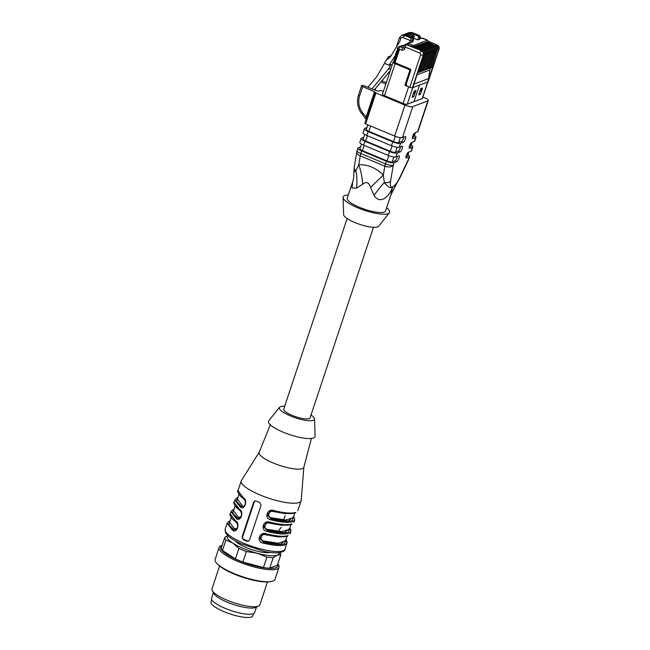 <?xml version="1.0" encoding="UTF-8"?>
<svg xmlns="http://www.w3.org/2000/svg" width="650" height="650" viewBox="0 0 650 650"><rect width="100%" height="100%" fill="white"/><g stroke="black" fill="none" stroke-linecap="round" stroke-linejoin="round"><path stroke-width="0.97" d="M373.466 227.313L310.074 417.869A13.877 3.421 -161.6 0 1 292.069 415.326A13.877 3.421 -161.6 0 1 283.733 409.102L347.124 218.554M211.713 599.625L210.974 601.859A22.084 5.436 18.4 0 0 212.648 605.126A22.084 5.436 18.4 0 0 235.365 615.534A22.084 5.436 18.4 0 0 252.874 615.802L253.622 613.559M256.466 607.019L254.637 612.519A22.709 5.59 -161.6 0 1 225.16 608.359A22.709 5.59 -161.6 0 1 211.526 598.179L213.363 592.678M267.467 581.945L259.862 604.809A25.236 6.216 -161.6 0 1 258.578 606.044L255.539 607.441A22.709 5.59 -161.6 0 1 227.224 602.168A22.709 5.59 -161.6 0 1 213.85 593.572L212.257 590.631A25.236 6.216 -161.6 0 1 211.965 588.876L219.57 566.012M258.578 606.044A25.236 6.216 -161.6 0 1 233.951 602.737A25.236 6.216 -161.6 0 1 212.257 590.631M277.769 563.932A31.549 7.768 -161.6 0 1 278.972 567.344L274.983 579.337A31.549 7.768 -161.6 0 1 270.855 581.563L269.401 581.766A30.087 7.41 -161.6 0 1 242.45 577.176A30.087 7.41 -161.6 0 1 218.124 564.712L217.092 563.672A31.549 7.768 -161.6 0 1 215.118 559.414L219.107 547.43A31.549 7.768 -161.6 0 1 222.105 545.415M270.855 581.563A31.549 7.768 -161.6 0 1 242.596 576.745A31.549 7.768 -161.6 0 1 217.092 563.672M278.972 567.344A31.549 7.768 -161.6 0 1 246.586 564.753A31.549 7.768 -161.6 0 1 219.107 547.43M277.648 564.306A30.087 7.41 -161.6 0 1 246.959 563.639A30.087 7.41 -161.6 0 1 221.983 545.789M279.882 552.589A29.445 7.247 -161.6 0 1 280.816 554.783L277.379 555.116L273.195 557.676A29.445 7.247 -161.6 0 1 266.931 557.082L257.01 553.191L246.35 551.533L242.856 562.023A29.445 7.247 -161.6 0 1 235.406 558.911L238.899 548.421L232.789 543.083L225.94 539.979L222.454 550.469L235.406 558.911M222.454 550.469A29.445 7.247 -161.6 0 1 221.268 547.95L224.754 537.461L227.638 535.503M273.195 557.676L269.701 568.165L277.322 565.273L280.816 554.783M269.701 568.165A29.445 7.247 -161.6 0 1 263.437 567.572L266.931 557.082M242.856 562.023L263.437 567.572M225.94 539.979A29.445 7.247 -161.6 0 1 224.754 537.461M246.35 551.533A29.445 7.247 -161.6 0 1 238.899 548.421M279.151 552.703A27.341 6.727 -161.6 0 1 277.379 555.116A27.341 6.727 -161.6 0 1 257.01 553.191A27.341 6.727 -161.6 0 1 232.789 543.083A27.341 6.727 -161.6 0 1 227.736 535.6M233.813 509.876L232.797 513.37L237.51 517.944L241.166 516.587M233.114 519.675L236.795 522.795M237.25 528.312L234.569 528.856L229.661 522.364L231.221 517.668M235.259 540.849A19.557 4.818 18.4 0 0 251.639 549.575A19.557 4.818 18.4 0 0 269.969 552.394M270.506 511.152L267.906 515.263L271.18 518.773L271.269 517.741C266.606 517.018 268.978 509.868 273.325 511.55L273.756 511.038M266.646 522.762L264.046 526.866L267.321 530.384L267.41 529.344C262.746 528.621 265.119 521.479 269.466 523.153L269.896 522.649M287.097 536.258L285.529 540.954L277.973 543.213L263.551 540.946C258.879 540.223 261.259 533.081 265.606 534.755L266.037 534.251M237.672 498.274L236.665 501.767L241.369 506.334L242.287 505.643L237.38 499.159L238.94 494.455M230.076 521.105L228.459 524.696L233.48 529.612L232.562 530.311C236.884 533.886 240.427 523.242 235.658 521.024L230.238 513.963L231.01 511.648L236.429 518.708C240.744 522.283 244.286 511.631 239.517 509.421L234.097 502.361L234.869 500.037L240.289 507.098L241.369 506.334L243.685 506.577M236.429 518.708L237.51 517.944L239.818 518.188M229.954 521.487L228.938 524.972L233.651 529.547L234.569 528.856M235.592 529.864L233.651 529.547L235.958 529.791M283.059 521.064L285.147 515.734M262.787 534.365L260.187 538.476L263.461 541.986L280.516 544.286L285.829 540.069M263.551 540.946L263.193 543.091C273.544 545.626 280.824 546.219 285.025 544.871L287.016 543.164L285.894 539.858M279.199 532.675L279.012 531.44M237.794 497.892L236.178 501.491L241.199 506.407L243.311 506.651M243.441 506.602L244.579 505.733M233.935 509.503L232.318 513.094L237.339 518.009L239.452 518.253M239.574 518.204L240.719 517.335M235.714 529.807L236.86 528.938M255.076 500.874A2.104 1.95 -110.8 0 0 254.28 501.898L242.702 536.713A2.104 1.95 -110.8 0 0 243.921 539.419L247.65 540.979A2.104 1.95 -110.8 0 0 248.698 541.101M273.577 511.111L273.999 510.599L273.577 511.111L270.018 511.412L267.532 515.279L271.009 518.846C281.084 521.316 288.169 521.893 292.256 520.577L293.67 516.482M269.717 522.714L270.14 522.202L269.717 522.714L266.159 523.014L263.673 526.882L267.15 530.449C277.225 532.919 284.31 533.496 288.397 532.179L289.811 528.084M265.858 534.316L266.281 533.804L265.858 534.316L262.299 534.625L259.813 538.492L263.283 542.051C273.366 544.521 280.451 545.098 284.537 543.782L285.951 539.695M240.289 507.098C244.603 510.681 248.154 500.029 243.376 497.819L237.957 490.758C236.966 490.587 237.786 492.359 240.411 496.08L243.547 498.582C246.09 501.524 246.009 504.238 243.319 506.716M236.047 521.877L235.658 521.024L236.047 521.877M249.519 540.061L261.097 505.245L259.805 502.564L255.442 500.849L253.646 502.133L242.068 536.949L243.214 539.687L246.935 541.247L248.365 541.263L249.519 540.061M270.14 511.298L273.634 511.152C283.79 513.679 291.046 514.247 295.392 512.85L295.839 512.379C291.631 513.727 284.351 513.134 273.999 510.599C267.174 507.967 263.632 518.619 270.912 519.878L271.18 518.773L288.234 521.072L293.548 516.864M266.281 522.901L269.766 522.754C279.931 525.281 287.186 525.85 291.525 524.461L291.972 523.981C287.771 525.33 280.491 524.737 270.14 522.202C263.315 519.577 259.773 530.221 267.053 531.489L267.321 530.384L284.375 532.683L289.689 528.466M262.421 534.503L265.907 534.357C276.071 536.892 283.319 537.461 287.666 536.063L288.113 535.584C283.912 536.941 276.632 536.347 266.281 533.804C259.456 531.18 255.905 541.832 263.193 543.091M259.196 452.262L241.443 480.464A31.549 7.768 18.4 0 0 241.239 480.894A31.549 7.768 18.4 0 0 268.718 498.217A31.549 7.768 18.4 0 0 301.104 500.809A31.549 7.768 18.4 0 0 301.194 500.346L303.875 467.122M270.335 424.816L259.147 452.384A23.554 5.801 18.4 0 0 273.252 463.019A23.554 5.801 18.4 0 0 303.842 467.253L311.399 438.474M284.684 406.242A18.509 4.558 18.4 0 0 280.516 406.64A18.509 4.558 18.4 0 0 279.549 407.274L268.783 420.737A24.497 6.029 18.4 0 0 289.859 434.679A24.497 6.029 18.4 0 0 315.088 436.142L314.527 418.909A18.509 4.558 18.4 0 0 311.025 415.009M279.549 407.274A18.509 4.558 18.4 0 0 295.466 417.812A18.509 4.558 18.4 0 0 314.527 418.909M426.92 68.827L428.082 69.071L434.038 51.163A3.364 3.12 -110.8 0 0 432.087 46.824L431.535 47.71L425.019 44.988L424.824 43.794L423.353 44.346L430.625 47.385A3.364 3.12 69.2 0 1 432.575 51.724L432.591 51.578M422.435 70.525L423.597 70.777L429.552 52.869A3.364 3.12 -110.8 0 0 427.602 48.531L427.05 49.416L420.526 46.694L420.331 45.5L418.868 46.053L426.132 49.083A3.364 3.12 69.2 0 1 428.082 53.422L428.098 53.284M420.94 71.094L422.102 71.346L428.058 53.438A3.364 3.12 -110.8 0 0 426.108 49.099L425.555 49.985L419.031 47.263L418.836 46.061L417.373 46.621L424.637 49.652A3.364 3.12 69.2 0 1 426.587 53.991L426.603 53.852M419.445 71.663L420.599 71.914L426.562 54.007A3.364 3.12 -110.8 0 0 424.604 49.668L424.06 50.546L417.536 47.832L417.341 46.629L415.878 47.19L423.142 50.221A3.364 3.12 69.2 0 1 425.092 54.559L425.108 54.421M406.876 35.376L407.493 34.288L409.216 33.727M417.942 72.231L419.177 72.353M423.93 69.956L425.157 70.086M425.425 69.388L426.652 69.517M428.415 68.258L429.642 68.38M429.91 67.689L431.145 67.811M426.587 69.639L432.575 51.724L426.619 69.631M429.252 48.027L429.122 47.954A3.364 3.12 69.2 0 1 431.08 52.292L425.116 70.2L431.096 52.146M410.41 34.19L410.792 33.036L412.035 32.565L419.12 35.523L417.869 35.994A1.259 1.17 69.2 0 1 418.6 37.619L417.828 39.942L413.741 38.228M384.93 62.636L376.894 76.456L367.892 87.295M391.113 55.664L388.375 56.696L390.691 56.355M386.295 60.288L388.375 56.696M413.619 39.512A1.259 1.17 -110.8 0 0 412.888 37.887L411.637 38.358A1.259 1.17 69.2 0 1 412.368 39.983L413.619 39.512L412.848 41.836L411.304 42.421L412.368 39.983M413.839 35.669L409.102 33.678L410.792 33.036L417.869 35.994M395.98 54.608L389.033 65.236L384.67 63.416L385.483 60.962L390.366 56.891L399.783 41.454L400.676 38.773A2.104 1.95 -110.8 0 1 403.179 37.619L410.264 40.568A2.104 0.593 112.7 0 1 411.637 38.358L404.56 35.401L405.803 34.929L412.888 37.887M405.803 34.929L407.493 34.288L412.108 36.221L411.564 37.107L412.604 37.302A0.845 0.78 -110.8 0 0 412.108 36.221L413.725 35.604A0.845 0.78 69.2 0 1 414.213 36.692L414.245 36.571M406.843 44.143A2.104 0.52 18.4 0 0 406.713 44.257A2.104 0.52 18.4 0 0 407.973 45.199L411.068 46.491A2.104 0.52 18.4 0 0 413.66 46.987L427.416 41.771A2.104 0.52 18.4 0 0 427.554 41.657L427.684 41.267C427.919 40.536 427.505 39.999 426.449 39.658L427.058 40.3A0.845 0.78 69.2 0 1 427.546 41.381A2.104 0.52 18.4 0 0 427.684 41.267M436.028 46.004A2.527 2.34 69.2 0 1 437.491 49.262L438.531 49.457A3.364 3.12 -110.8 0 0 436.573 45.118L436.028 46.004L429.504 43.282L429.309 42.087L427.846 42.648L435.11 45.679A3.364 3.12 69.2 0 1 437.06 50.017L437.076 49.879M431.072 67.941L437.036 50.026A3.364 3.12 -110.8 0 0 435.077 45.687L434.533 46.572L428.009 43.851L427.814 42.656L426.351 43.217L433.615 46.248A3.364 3.12 69.2 0 1 435.565 50.586L435.581 50.448M429.577 68.502L435.532 50.594A3.364 3.12 -110.8 0 0 433.582 46.256L433.03 47.141L426.514 44.419L426.319 43.225L424.848 43.786L432.12 46.816A3.364 3.12 69.2 0 1 434.07 51.155L434.086 51.009M430.04 48.279A2.527 2.34 69.2 0 1 431.503 51.529L432.543 51.732A3.364 3.12 -110.8 0 0 430.593 47.393L430.04 48.279L423.524 45.557L423.329 44.363L421.858 44.915L420.363 45.484L427.627 48.514A3.364 3.12 69.2 0 1 429.577 52.853L429.601 52.715M428.545 48.847L422.029 46.126L421.834 44.931L429.122 47.954L428.545 48.847A2.527 2.34 69.2 0 1 430.007 52.098L431.048 52.301A3.364 3.12 -110.8 0 0 429.098 47.962L421.834 44.931M419.104 72.483L425.059 54.567A3.364 3.12 -110.8 0 0 423.109 50.229L422.565 51.114L416.041 48.392L415.846 47.198L414.383 47.759L421.647 50.789A3.364 3.12 69.2 0 1 423.597 55.128L423.646 55.079C424.101 53.146 423.451 51.716 421.712 50.789L405.892 44.509L406.738 44.184M418.6 37.619L419.851 37.148L419.372 39.358L417.828 39.942M405.048 44.492L404.243 45.346L405.259 47.028L404.747 48.579A2.649 2.462 69.2 0 1 401.708 50.083L398.775 49.034A2.104 0.52 -161.6 0 1 397.516 48.092L397.248 48.904A2.104 0.52 -161.6 0 0 398.507 49.847L399.254 50.164L395.07 62.733L394.566 62.359L398.734 49.944M398.507 49.847L398.775 49.034A2.104 0.618 -70.4 0 1 400.059 46.784A2.104 1.95 -110.8 0 0 398.767 46.792A2.104 2.104 0 0 0 397.516 48.092M374.359 89.854L390.252 70.72M391.048 68.331L388.091 69.453L391.154 64.423L389.033 65.236M371.938 88.896L388.091 69.453M427.058 40.3L413.303 45.516L407.973 43.298L411.304 42.421M406.437 85.15L404.909 85.264L408.631 86.824L403.098 103.456A3.364 0.829 18.4 0 0 407.257 104.252L411.881 102.497L411.775 102.091L411.125 102.781L411.791 102.058L411.897 102.489L413.985 101.701L419.534 85.061L412.417 87.758A2.104 0.52 -161.6 0 1 409.825 87.263L420.631 54.771A1.259 1.17 -110.8 0 0 419.9 53.138L405.259 47.028L405.892 44.509L405.064 44.501L406.868 43.802M408.631 86.824A3.364 0.829 18.4 0 0 409.744 87.23L407.542 86.304A2.104 1.95 -110.8 0 1 406.372 83.614L410.702 70.582A1.259 1.17 69.2 0 0 409.971 68.949L395.07 62.733M407.257 104.252L417.674 72.922M412.514 96.111L413.863 96.679L415.919 90.488A3.364 3.12 69.2 0 1 415.391 91.471L413.108 94.323M427.724 41.056L437.109 44.98C438.831 45.89 439.473 47.304 439.026 49.205L428.22 81.705A2.104 0.52 -161.6 0 1 428.082 81.819L427.716 81.957A21.027 19.516 -110.8 0 0 428.537 78.577L429.886 69.964L417.04 74.847M430.332 67.844A21.027 19.516 -110.8 0 0 429.886 69.964M431.413 67.121L432.567 67.373L438.896 49.319L428.082 81.819M419.112 93.608L420.461 94.169L422.524 87.978A3.364 3.12 69.2 0 1 421.988 88.961L419.713 91.812M398.767 46.792L402.123 45.516A2.104 1.95 69.2 0 1 403.414 45.508L404.332 45.841M395.371 54.844L396.492 51.472A2.104 1.95 69.2 0 1 397.386 50.391M394.769 61.734L393.794 61.506M415.919 90.488L414.164 91.154L412.1 97.346L413.863 96.679M427.716 81.957L422.183 98.589L414.001 101.692L419.518 85.069L427.716 81.957L432.567 67.373M422.524 87.978L420.761 88.652L418.706 94.835L420.461 94.169M366.389 119.681L366.039 117.317L374.53 91.812L375.903 92.991L365.609 123.939L394.672 136.069L404.966 105.121L375.903 92.991M366.714 117.78L362.408 112.491L361.587 113.531C357.573 107.811 356.541 101.644 358.483 95.022A2.104 0.52 18.4 0 0 359.621 95.907C357.89 101.822 358.824 107.347 362.408 112.491M366.332 118.918A1.259 0.748 10.3 0 0 365.958 118.479M375.148 92.479L366.234 119.397M370.638 126.043L368.883 131.332A4.209 1.032 -161.6 0 1 366.356 129.447L367.876 124.889M368.883 131.332L393.477 141.594L395.241 136.297M404.966 105.121A6.313 1.552 18.4 0 0 412.758 106.624L402.464 137.564L405.251 136.508A3.152 0.886 -67.3 0 1 405.494 136.5A3.152 0.886 -67.3 0 1 405.251 139.368A3.152 0.886 -67.3 0 1 403.317 142.309L401.456 141.537L398.669 142.594A4.209 1.032 -161.6 0 1 393.477 141.594M401.456 141.537A3.152 0.886 112.7 0 0 403.821 137.053M366.86 135.476L391.454 145.738L392.738 141.871L368.152 131.609L366.86 135.476A6.313 1.552 -161.6 0 1 363.074 132.649L364.366 128.781A6.313 1.552 18.4 0 0 368.152 131.609M397.101 147.306L395.452 152.263A4.209 1.032 -161.6 0 1 390.26 151.263L365.666 141.001A4.209 1.032 -161.6 0 1 363.139 139.116L364.707 134.412M395.452 152.263L398.239 151.206A3.152 0.886 112.7 0 0 400.603 146.721M363.642 145.145L388.237 155.407L389.529 151.539L364.934 141.278L363.642 145.145A6.313 1.552 -161.6 0 1 359.856 142.317L361.148 138.45A6.313 1.552 18.4 0 0 364.934 141.278M393.884 156.983L392.234 161.931A4.209 1.032 -161.6 0 1 387.043 160.932L362.448 150.67A4.209 1.032 -161.6 0 1 359.921 148.785L361.489 144.081M392.234 161.931L395.021 160.875A3.152 0.886 112.7 0 0 397.386 156.39M408.923 152.011L407.607 155.968A4.209 1.032 -161.6 0 1 407.339 156.195L405.982 156.715M412.141 142.342L410.824 146.299A4.209 1.032 -161.6 0 1 410.556 146.526L409.199 147.046M415.358 132.673L414.042 136.63A4.209 1.032 -161.6 0 1 413.774 136.857L412.417 137.369M403.098 103.456L384.467 95.68L395.111 63.692L408.899 69.444L409.305 68.672M422.183 98.589A3.364 0.829 18.4 0 0 422.394 98.402L427.895 81.892M380.965 81.9L385.824 84.045M381.891 80.779L386.319 82.534M422.849 97.045L424.474 97.719A6.313 1.552 18.4 0 1 428.261 100.547A6.313 1.552 18.4 0 1 427.863 100.888L412.758 106.624M383.394 91.333L380.356 90.415L378.422 91.146L376.943 90.878L364.479 85.946A2.104 0.52 18.4 0 0 362.009 85.499L361.709 85.613A2.104 0.52 18.4 0 0 361.579 85.727A2.104 0.52 18.4 0 0 362.708 86.612L374.53 91.812M395.517 62.92L395.111 63.692A3.364 0.829 18.4 0 1 393.096 62.181L382.452 94.177A3.364 0.829 18.4 0 0 384.467 95.68M386.311 161.216L361.717 150.946L360.856 153.53L385.45 163.792L386.311 161.216A6.313 1.552 18.4 0 0 394.095 162.711L393.242 165.295A6.313 1.552 -161.6 0 1 385.45 163.792A6.313 1.771 -67.3 0 0 384.841 166.164A6.313 3.884 9.5 0 0 393.242 165.295L390.601 181.058A14.3 4.006 112.7 0 0 392.6 186.94L396.224 184.299L399.839 177.978A6.313 1.064 -154.5 0 0 399.734 177.596L408.346 159.559A6.313 1.064 25.5 0 1 408.452 159.941A6.313 6.313 0 0 0 408.744 159.218L409.606 156.634A6.313 1.552 18.4 0 0 407.973 154.871M389.529 151.539A6.313 1.552 18.4 0 0 397.312 153.043L396.029 156.91L398.816 155.854A3.152 0.886 -67.3 0 1 399.067 155.838A3.152 0.886 -67.3 0 1 398.816 158.714A3.152 0.886 -67.3 0 1 396.882 161.655L394.095 162.711M396.029 156.91A6.313 1.552 -161.6 0 1 388.237 155.407M392.738 141.871A6.313 1.552 18.4 0 0 400.53 143.366L399.246 147.233L402.033 146.177A3.152 0.886 -67.3 0 1 402.277 146.169A3.152 0.886 -67.3 0 1 402.033 149.045A3.152 0.886 -67.3 0 1 400.099 151.978L397.312 153.043M399.246 147.233A6.313 1.552 -161.6 0 1 391.454 145.738M402.464 137.564A6.313 1.552 -161.6 0 1 394.672 136.069M428.261 100.547L417.966 131.495A6.313 1.552 -161.6 0 1 417.568 131.836L427.863 100.888M412.433 138.515L412.848 138.694A3.152 0.886 -67.3 0 1 412.604 138.702A3.152 0.886 -67.3 0 1 412.848 135.834A3.152 0.886 -67.3 0 1 414.781 132.893L417.568 131.836M416.032 137.296L414.749 141.164A6.313 1.552 -161.6 0 1 414.351 141.505L415.634 137.638A6.313 1.552 18.4 0 0 416.032 137.296A6.313 1.552 18.4 0 0 414.408 135.533M409.216 148.192L409.638 148.362A3.152 0.886 -67.3 0 1 409.386 148.371A3.152 0.886 -67.3 0 1 409.63 145.502A3.152 0.886 -67.3 0 1 411.564 142.561L414.351 141.505M412.815 146.965L411.531 150.832A6.313 1.552 -161.6 0 1 411.133 151.174L412.425 147.306A6.313 1.552 18.4 0 0 412.815 146.965A6.313 1.552 18.4 0 0 411.19 145.202M405.998 157.861L406.421 158.031A3.152 0.886 -67.3 0 1 406.169 158.048A3.152 0.886 -67.3 0 1 406.421 155.171A3.152 0.886 -67.3 0 1 408.346 152.23L411.133 151.174M406.421 158.031L409.207 156.975A6.313 1.552 18.4 0 0 409.606 156.634M365.609 123.939L364.926 123.305M400.53 143.366L403.317 142.309M366.974 127.603L364.764 128.44A6.313 1.552 18.4 0 0 364.366 128.781M363.756 137.272L361.546 138.109A6.313 1.552 18.4 0 0 361.148 138.45M360.539 146.941L358.329 147.786A6.313 1.552 18.4 0 0 357.931 148.127A6.313 1.552 18.4 0 0 361.717 150.946M409.638 148.362L412.425 147.306M412.848 138.694L415.634 137.638M357.069 150.702A6.313 6.313 0 0 0 356.834 151.653A6.313 3.884 9.5 0 0 360.246 155.903A6.313 1.771 -67.3 0 1 360.856 153.53A6.313 1.552 -161.6 0 1 357.069 150.702L357.931 148.127M356.509 188.183A42.063 31.135 -80.6 0 0 355.859 170.674A6.313 3.884 -170.5 0 1 354.201 167.424L353.868 172.088L355.859 170.674L358.767 164.767A42.063 22.685 -93.1 0 1 362.643 184.202L356.509 188.183L352.056 188.037L352.649 181.951M370.614 187.533A42.063 1.95 -45.9 0 1 383.362 175.029L384.841 166.164L360.246 155.903L358.767 164.767C367.599 164.361 375.798 167.781 383.362 175.029L384.296 182.544C387.79 187.046 390.553 188.516 392.592 186.948L392.592 187.029C389.147 196.633 380.494 204.994 374.043 195.504L370.614 187.533C369.094 182.39 366.438 181.277 362.643 184.202M390.601 181.058A6.313 3.884 -170.5 0 1 384.296 182.544A42.063 11.44 -58.2 0 0 374.043 195.504M390.796 195.211L392.689 186.899A14.3 4.006 112.7 0 0 399.734 177.596M390.869 194.992L385.548 210.974A20.191 4.973 -161.6 0 1 364.829 209.316A20.191 4.973 -161.6 0 1 347.238 198.226L352.56 182.236C353.438 180.05 353.876 176.67 353.868 172.088M386.628 207.732A24.497 6.029 -161.6 0 1 389.374 212.818A24.497 6.029 -161.6 0 1 364.488 210.324A24.497 6.029 -161.6 0 1 343.07 197.413A24.497 6.029 -161.6 0 1 344.687 195.544A24.497 6.029 -161.6 0 1 348.319 194.984M389.374 212.818L378.609 226.281A18.509 4.558 -161.6 0 1 359.808 224.396A18.509 4.558 -161.6 0 1 343.631 214.646L343.07 197.413M240.833 496.47L244.351 499.452M238.428 517.246L233.521 510.762L235.081 506.066M235.747 506.277L240.484 511.062M273.325 511.55L285.618 513.703L294.158 512.826M271.269 517.741L285.691 520L293.256 517.741L294.816 513.045M269.466 523.153L281.759 525.306L290.298 524.428M267.41 529.344L281.832 531.611L289.396 529.352L290.956 524.648M286.439 536.031L277.899 536.916L265.606 534.755M225.152 529.246L225.664 533.016L228.443 536.242C231.319 538.72 235.479 541.198 240.914 543.692L263.794 551.298C269.604 552.549 274.398 553.053 278.168 552.801C282.807 552.069 285.09 550.859 285.017 549.161A31.549 7.768 18.4 0 1 252.639 546.569A31.549 7.768 18.4 0 1 225.152 529.246L227.151 523.25L232.562 530.311M254.28 501.898L253.646 502.133M242.702 536.713L242.068 536.949M243.214 539.687L243.921 539.419M247.65 540.979L246.935 541.247M270.912 519.878C281.263 522.421 288.543 523.014 292.744 521.658L294.734 519.959L293.751 516.254M267.053 531.489C277.404 534.024 284.684 534.617 288.884 533.268L290.875 531.562L289.762 528.247M412.466 37.708L414.213 36.692L413.579 38.594M406.941 35.173L411.491 37.302M422.565 51.114A2.527 2.34 69.2 0 1 424.027 54.373L425.092 54.559L419.136 72.467M424.027 54.373L418.064 72.28M424.06 50.546A2.527 2.34 69.2 0 1 425.523 53.804L426.587 53.991L420.631 71.898M425.523 53.804L419.567 71.711M425.555 49.985A2.527 2.34 69.2 0 1 427.017 53.235L428.058 53.438L422.126 71.337M427.017 53.235L421.062 71.142M427.05 49.416A2.527 2.34 69.2 0 1 428.512 52.666L429.552 52.869L423.621 70.769M428.512 52.666L422.557 70.574M430.007 52.098L424.052 70.013M431.503 51.529L425.547 69.444M431.535 47.71A2.527 2.34 69.2 0 1 432.997 50.968L434.07 51.155L428.114 69.062M432.997 50.968L427.042 68.876M433.03 47.141A2.527 2.34 69.2 0 1 434.501 50.399L435.565 50.586L429.609 68.494M434.501 50.399L428.537 68.307M434.533 46.572A2.527 2.34 69.2 0 1 435.996 49.831L437.036 50.026L431.104 67.925M435.996 49.831L430.032 67.738M435.232 45.76L427.814 42.656M433.737 46.329L426.319 43.225M432.242 46.898L424.824 43.794M430.747 47.458L423.329 44.363M427.749 48.596L420.331 45.5M426.254 49.164L418.836 46.061M424.759 49.733L417.341 46.629M423.264 50.302L415.846 47.198M419.884 37.806L419.965 37.733C420.477 37.017 420.249 36.27 419.282 35.514A2.104 0.593 112.7 0 0 419.12 35.523A1.259 1.17 69.2 0 1 419.851 37.148M426.497 39.715L421.176 38.058A0.845 0.78 69.2 0 1 421.728 38.074L423.402 38.423M423.288 38.374L426.384 39.666M411.743 45.216L411.19 46.101A2.104 0.52 18.4 0 0 413.79 46.605L427.416 41.771M413.66 46.987L413.79 46.605A0.845 0.78 -110.8 0 0 413.303 45.516M407.973 45.199L408.102 44.809L411.068 46.491M406.973 43.761A2.104 0.52 18.4 0 0 406.843 43.875A2.104 0.52 18.4 0 0 408.102 44.809L408.655 43.932M427.716 41.129L436.946 44.98L429.309 42.087M419.453 39.284L419.941 37.627M409.281 32.557L412.197 32.565M403.179 37.619L404.56 35.401L401.806 35.401M409.646 42.413L410.264 40.568L411.816 40.869M419.583 38.886L421.728 38.074M407.973 43.298A0.845 0.78 -110.8 0 0 407.42 43.282L406.713 44.257M404.389 45.199L405.056 44.509M410.759 70.338A2.104 1.95 -110.8 0 0 410.158 69.046M405.949 85.467L406.266 84.492M401.708 50.083A2.104 0.618 -70.4 0 1 402.984 47.832L400.059 46.784L403.414 45.508M404.747 48.579A2.104 0.52 -161.6 0 1 403.479 47.637L403.325 47.832A0.544 0.504 69.2 0 1 402.984 47.832L404.202 45.459M419.9 53.138A2.104 0.593 -67.3 0 1 421.281 50.928A3.364 3.12 -110.8 0 1 423.231 55.266L417.641 73.036M420.631 54.771A2.104 0.52 18.4 0 0 423.231 55.266L412.417 87.758M413.863 92.048L415.391 91.471M428.537 78.577L413.952 84.11M437.491 49.262L431.535 67.169M420.469 89.546L421.988 88.961M437.117 44.98A2.104 0.593 112.7 0 0 436.946 44.98A3.364 3.12 69.2 0 1 438.896 49.319A2.104 0.52 -161.6 0 0 439.026 49.197M396.492 51.472L397.101 51.244M400.676 38.773L399.547 37.716M394.599 62.254A2.527 0.618 18.4 0 1 394.306 61.539L398.231 49.733M410.467 71.289L409.63 71.069A1.259 1.17 -110.8 0 0 408.899 69.444M409.63 71.069L404.909 85.264M374.514 89.668A2.104 0.52 18.4 0 0 375.164 90.009L375.115 90.155M361.782 113.555L366.023 119.429M358.613 94.908A2.104 0.52 18.4 0 0 358.483 95.022L361.579 85.727M397.719 49.514L393.713 61.539M394.306 61.539A0.845 0.78 -110.8 0 0 393.754 61.523L393.827 61.498M400.319 137.638L398.669 142.594M367.429 135.712L365.666 141.001M390.26 151.263L392.023 145.966M364.211 145.381L362.448 150.67M387.043 160.932L388.806 155.634M407.339 156.195L408.704 152.092M410.556 146.526L411.921 142.423M413.774 136.857L415.139 132.754M375.789 88.132L375.164 90.009M362.708 86.612L359.621 95.907M396.882 161.655L395.021 160.875M400.099 151.978L398.239 151.206M409.207 156.975L408.346 159.559A6.313 1.552 18.4 0 0 408.744 159.218M279.094 532.521L279.183 529.766L281.287 527.337M234.869 500.037L236.332 498.323L237.876 497.664M234.097 502.361C233.106 502.19 233.919 503.961 236.551 507.691L239.688 510.193C242.231 513.126 242.149 515.84 239.46 518.318M231.01 511.648L232.472 509.933L234.016 509.275M227.151 523.25L228.613 521.536L230.157 520.878M230.238 513.963C229.247 513.793 230.059 515.572 232.692 519.293L235.828 521.796C238.363 524.737 238.29 527.442 235.601 529.929M290.103 533.878L291.013 530.741L289.892 527.857M285.017 549.161L287.154 542.344L286.024 539.467M293.963 522.275L294.734 519.959M297.822 510.673L301.104 500.809M237.957 490.758L241.239 480.894M413.603 38.651L414.269 36.644A0.845 0.845 0 0 0 413.79 35.604L409.175 33.678M416.065 47.239L423.207 50.221C424.946 51.147 425.596 52.577 425.149 54.511L419.185 72.426M417.56 46.67L424.702 49.652C426.441 50.578 427.091 52.008 426.644 53.95L420.688 71.858M419.055 46.101L426.197 49.083C427.936 50.009 428.586 51.439 428.139 53.381L422.183 71.289M420.55 45.532L427.7 48.514C429.439 49.441 430.081 50.871 429.634 52.812L423.678 70.72M422.053 44.964L429.195 47.946C430.934 48.872 431.576 50.31 431.129 52.244L425.173 70.151M423.548 44.395L430.69 47.377C432.429 48.303 433.071 49.741 432.624 51.675L426.668 69.582M425.043 43.834L432.185 46.808C433.924 47.734 434.574 49.172 434.119 51.106L428.163 69.014M426.538 43.266L433.68 46.248C435.419 47.174 436.069 48.604 435.622 50.538L429.658 68.445M428.033 42.697L435.175 45.679C436.914 46.605 437.564 48.035 437.117 49.969L431.153 67.884M421.712 50.789L414.57 47.808M396.321 47.125L399.409 37.83L401.781 35.336L409.256 32.5L412.206 32.557L419.282 35.514M398.702 49.928L394.566 62.359M421.176 38.058L419.664 38.634M409.849 42.364L407.42 43.282M423.646 55.079L417.69 72.995M397.702 49.441L393.673 61.555M393.096 62.181L393.754 61.523M364.853 123.378L375.148 92.43M356.834 151.653L354.201 167.424M408.452 159.941L399.839 177.978M396.24 184.275L390.869 194.976"/></g></svg>
